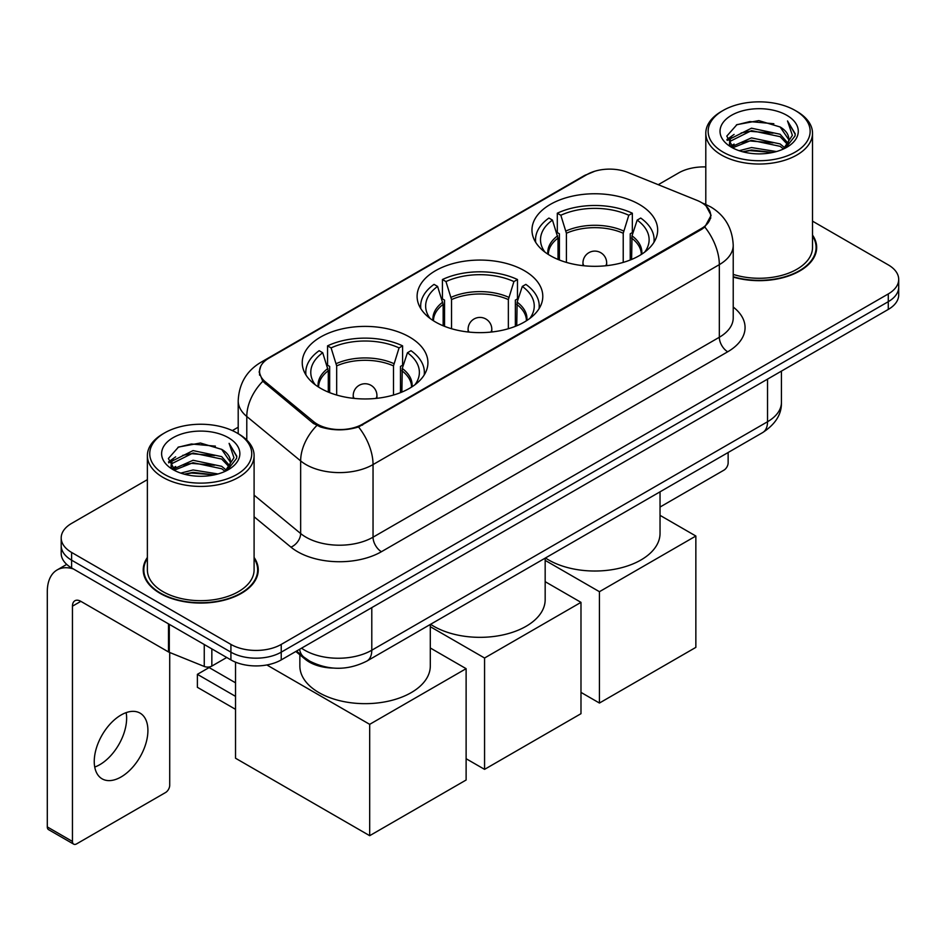 <?xml version="1.0" encoding="UTF-8"?>
<svg xmlns="http://www.w3.org/2000/svg" width="946" height="946" viewBox="0 0 946 946"><rect width="100%" height="100%" fill="white"/><g stroke="black" fill="none" stroke-linecap="round" stroke-linejoin="round"><path stroke-width="1.42" d="M524.391 270.698A62.85 36.279 0 0 0 455.901 262.834A62.85 36.279 0 0 0 417.103 296.358A62.85 36.279 0 0 0 435.515 322.018A62.85 36.279 0 0 0 503.993 329.882A62.85 36.279 0 0 0 542.791 296.358A62.85 36.279 0 0 0 524.391 270.698M409.512 337.024A62.85 36.279 0 0 0 341.033 329.149A62.85 36.279 0 0 0 302.235 362.673A62.85 36.279 0 0 0 320.635 388.333A62.85 36.279 0 0 0 389.125 396.197A62.85 36.279 0 0 0 427.923 362.673A62.85 36.279 0 0 0 409.512 337.024M639.26 204.383A62.85 36.279 0 0 0 570.769 196.52A62.85 36.279 0 0 0 531.971 230.032A62.85 36.279 0 0 0 550.383 255.692A62.85 36.279 0 0 0 618.873 263.556A62.85 36.279 0 0 0 657.659 230.032A62.85 36.279 0 0 0 639.26 204.383M701.305 202.444A32.01 18.482 0 0 0 697.025 200.375L627.99 172.468A32.01 18.482 0 0 0 586.981 174.537L268.948 358.156A32.01 18.482 0 0 0 259.571 371.222A32.01 18.482 0 0 0 265.353 381.829L313.694 421.691A32.01 18.482 0 0 0 362.566 424.151L701.305 228.589A32.01 18.482 0 0 0 710.683 215.511A32.01 18.482 0 0 0 701.305 202.444M333.335 668.077A35.57 20.54 180 0 1 305.345 659.338L295.826 651.475M147.375 557.478A57.505 33.205 0 0 0 143.224 569.87A57.505 33.205 0 0 0 160.075 593.343A57.505 33.205 0 0 0 222.748 600.544A57.505 33.205 0 0 0 258.246 569.87A57.505 33.205 0 0 0 254.096 557.478M143.827 572.85A57.505 33.205 0 0 0 143.626 573.737M706.094 205.98L711.096 215.321L704.829 227.04L701.719 229.299L358.546 426.965C345.846 430.797 333.158 430.797 320.469 426.965L313.28 423.335L262.787 381.285L259.145 372.062L260.789 366.173M147.375 479.646L71.612 523.398A35.57 20.54 0 0 0 61.194 537.919L61.194 553.41A35.57 20.54 0 0 0 71.612 567.931L230.919 659.906L230.919 652.161A35.57 20.54 0 0 0 281.234 652.161L888.282 301.679A35.57 20.54 0 0 0 898.7 287.158A35.57 20.54 0 0 1 888.282 301.679L281.234 652.161A35.57 20.54 0 0 1 230.919 652.161L71.612 560.186L230.919 652.161L230.919 644.415A35.57 20.54 0 0 0 281.234 644.415L888.282 293.934A35.57 20.54 0 0 0 898.7 279.413A35.57 20.54 0 0 0 888.282 264.892L812.519 221.151M61.194 545.665A35.57 20.54 0 0 0 71.612 560.186A35.57 20.54 0 0 1 61.194 545.665M733.221 277.095A57.505 33.205 0 0 0 816.67 247.462A57.505 33.205 0 0 0 812.519 235.081M705.799 166.934A35.57 20.54 0 0 0 678.66 172.917L658.25 184.695M238.203 427.214L232.361 430.584M61.194 537.919A35.57 20.54 0 0 0 71.612 552.44L230.919 644.415M257.856 573.737A57.505 33.205 0 0 0 257.655 572.85M816.28 251.34A57.505 33.205 0 0 0 816.079 250.454M230.919 659.906A35.57 20.54 0 0 0 281.234 659.906L888.282 309.425A35.57 20.54 0 0 0 898.7 294.904L898.7 279.413M660.036 507.044L723.938 470.15A5.924 3.417 120 0 0 728.136 462.89L728.136 452.507M723.099 152.105A50.989 29.432 0 0 0 795.208 152.105A50.989 29.432 0 0 0 795.208 110.469L796.887 111.439A53.354 30.804 0 0 1 812.519 133.22A53.354 30.804 0 0 1 779.575 161.683A53.354 30.804 0 0 1 721.431 155.002A53.354 30.804 0 0 1 705.799 133.22A53.354 30.804 0 0 1 721.431 111.439L723.099 110.469A50.989 29.432 0 0 0 723.099 152.105M733.221 274.387A53.354 30.804 0 0 0 812.519 247.462L812.519 133.22M733.221 276.717A56.914 32.862 0 0 0 816.079 247.462A56.914 32.862 0 0 0 812.519 236.027M739.181 150.71L751.491 147.552L776.43 151.549M742.705 151.786L751.491 149.976L772.787 152.46L749.823 150.639L742.953 151.845M731.542 146.725L751.491 137.88L780.119 143.922L784.731 147.742M732.736 147.765L751.491 140.292L780.119 146.334L783.454 148.889M729.863 145.105L729.508 142.728L730.525 138.684L751.491 128.195L780.119 134.237L787.959 143.13M729.603 143.934L730.525 141.108L751.491 130.619L780.119 136.662L787.391 144.289M783.146 149.137A29.645 17.111 0 0 0 788.798 139.074A29.645 17.111 0 0 0 780.119 126.977L788.787 139.665M786.824 115.306A39.129 22.598 0 0 0 731.577 115.258A39.129 22.598 0 0 0 731.317 147.162A39.129 22.598 0 0 0 731.483 147.257A39.129 22.598 0 0 0 787.001 147.162A39.129 22.598 0 0 0 786.824 115.306M780.119 126.977L758.822 120.615L736.934 124.647L726.788 136.106L733.517 148.333M785.57 147.954L795.03 135.952L795.219 133.8L787.521 120.946L792.37 135.349L783.454 148.995M796.887 111.439L795.208 110.469A50.989 29.432 0 0 0 723.099 110.469M787.521 120.946L795.208 134.297M736.426 124.896L749.823 121.585L773.84 123.737M727.167 140.469L731.542 137.04M741.179 132.948L749.823 131.269L772.988 133.173M741.179 142.633L749.823 140.954L772.988 142.858M726.918 139.523L734.096 134.415M730.738 146.027L734.096 144.099M558.022 259.452L558.022 238.096L552.452 220.099A54.312 31.36 0 0 0 543.548 250.051A54.312 31.36 0 0 0 544.92 252.097M559.405 260.008L559.405 233.792L557.3 232.574L557.3 213.217A59.291 34.233 0 0 1 632.342 213.217L628.794 215.262A54.312 31.36 0 0 0 560.836 215.262L566.406 233.248L566.406 262.397M623.225 262.397L623.225 233.248L628.794 215.262M545.452 557.974A65.215 37.651 0 0 0 548.704 559.997A65.215 37.651 0 0 0 619.772 568.156A65.215 37.651 0 0 0 660.036 533.367L660.036 491.825M632.342 213.217L632.342 232.574L630.237 233.792L630.237 260.008M552.452 220.099L548.917 218.053A59.291 34.233 0 0 0 535.531 239.716A59.291 34.233 0 0 0 535.708 242.353M560.836 215.262L557.3 213.217M653.934 242.353A59.291 34.233 0 0 0 654.112 239.716A59.291 34.233 0 0 0 640.726 218.053L637.178 220.099L632.011 235.814L631.609 259.452M644.711 252.097A54.312 31.36 0 0 0 646.094 250.051A54.312 31.36 0 0 0 637.178 220.099M599.433 703.044L599.433 591.699L695.854 536.027L695.854 647.371L599.433 703.044L580.986 692.389M599.433 591.699L545.168 560.375M660.036 515.345L695.854 536.027M443.154 325.767L443.154 304.411L437.584 286.425A54.312 31.36 0 0 0 428.68 316.378A54.312 31.36 0 0 0 430.052 318.412M444.537 326.335L444.537 300.119L442.432 298.901L442.432 279.531A59.291 34.233 0 0 1 517.474 279.531L513.926 281.577A54.312 31.36 0 0 0 445.968 281.577L451.538 299.575L451.538 328.723M508.357 328.723L508.357 299.575L513.926 281.577M430.584 624.301A65.215 37.651 0 0 0 433.836 626.311A65.215 37.651 0 0 0 504.904 634.47A65.215 37.651 0 0 0 545.168 599.693L545.168 558.14M517.474 279.531L517.474 298.901L515.357 300.119L515.357 326.335M437.584 286.425L434.048 284.379A59.291 34.233 0 0 0 420.663 306.043A59.291 34.233 0 0 0 420.84 308.68M445.968 281.577L442.432 279.531M539.054 308.68A59.291 34.233 0 0 0 539.232 306.043A59.291 34.233 0 0 0 525.858 284.379L522.31 286.425L517.131 302.141L516.741 325.767M529.843 318.412A54.312 31.36 0 0 0 531.214 316.378A54.312 31.36 0 0 0 522.31 286.425M484.565 769.358L484.565 658.014L580.986 602.354L580.986 713.686L484.565 769.358L466.118 758.716M484.565 658.014L430.3 626.69M545.168 581.672L580.986 602.354M328.286 392.093L328.286 370.737L322.716 352.74A54.312 31.36 0 0 0 313.812 382.692A54.312 31.36 0 0 0 315.184 384.738M329.669 392.649L329.669 366.433L327.553 365.215L327.553 345.858A59.291 34.233 0 0 1 402.594 345.858L399.058 347.903A54.312 31.36 0 0 0 331.1 347.903L336.67 365.889L336.67 395.038M393.489 395.038L393.489 365.889L399.058 347.903M299.858 654.809L299.858 666.008A65.215 37.651 0 0 0 318.968 692.626A65.215 37.651 0 0 0 390.036 700.797A65.215 37.651 0 0 0 430.3 666.008L430.3 624.466M402.594 345.858L402.594 365.215L400.489 366.433L400.489 392.649M322.716 352.74L319.169 350.694A59.291 34.233 0 0 0 305.795 372.357A59.291 34.233 0 0 0 305.972 374.994M331.1 347.903L327.553 345.858M424.186 374.994A59.291 34.233 0 0 0 424.364 372.357A59.291 34.233 0 0 0 410.99 350.694L407.442 352.74L402.263 368.455L401.873 392.093M414.975 384.738A54.312 31.36 0 0 0 416.346 382.692A54.312 31.36 0 0 0 407.442 352.74M235.53 709.334L197.383 687.304L197.383 674.332L235.53 696.362M369.685 835.685L369.685 724.34L466.118 668.668L466.118 780.012L369.685 835.685L235.53 758.231L235.53 662.153M369.685 724.34L266.843 664.955M430.3 647.986L466.118 668.668M197.383 674.332L209.125 667.557L235.53 682.811M126.149 712.634A37.946 21.912 -60 0 1 99.803 764.675A37.946 21.912 -60 0 1 94.742 767.04M121.088 776.962A37.946 21.912 120 0 0 145.873 743.521A37.946 21.912 120 0 0 140.055 713.118A37.946 21.912 120 0 0 121.088 714.999A37.946 21.912 120 0 0 96.291 748.428A37.946 21.912 120 0 0 102.109 778.842A37.946 21.912 120 0 0 121.088 776.962M211.845 648.897L211.845 666.079L226.733 657.482M73.386 568.948A47.43 27.387 -120 0 0 57.127 569.941A47.43 27.387 -120 0 0 47.3 591.652L47.3 826.922L72.452 841.443L72.452 606.173A11.86 6.847 60 0 1 74.911 600.745A11.86 6.847 60 0 1 80.836 601.337L168.506 651.948L168.506 623.875M72.452 841.443A5.924 3.417 120 0 0 73.682 844.151L48.53 829.63A5.924 3.417 -60 0 1 47.3 826.922M73.682 844.151A5.924 3.417 120 0 0 76.65 843.856L165.526 792.547A5.924 3.417 120 0 0 169.712 785.286L169.712 652.504M211.845 666.079A5.924 3.417 180 0 1 204.253 666.457L169.299 652.326A5.924 3.417 180 0 1 168.506 651.948M164.687 474.502A50.989 29.432 0 0 0 236.796 474.502A50.989 29.432 0 0 0 236.796 432.866L238.475 433.836A53.354 30.804 0 0 1 254.096 455.617A53.354 30.804 0 0 1 221.163 484.08A53.354 30.804 0 0 1 163.008 477.399A53.354 30.804 0 0 1 147.375 455.617A53.354 30.804 0 0 1 163.008 433.836L164.687 432.866A50.989 29.432 0 0 0 164.687 474.502M147.375 455.617L147.375 569.87A53.354 30.804 0 0 0 163.008 591.652A53.354 30.804 0 0 0 221.163 598.321A53.354 30.804 0 0 0 254.096 569.87L254.096 455.617M147.375 558.436A56.914 32.862 0 0 0 143.827 569.87A56.914 32.862 0 0 0 160.489 593.107A56.914 32.862 0 0 0 222.523 600.225A56.914 32.862 0 0 0 257.655 569.87A56.914 32.862 0 0 0 254.096 558.436M180.769 473.106L193.067 469.961L218.018 473.958M184.281 474.183L193.067 472.373L214.364 474.857M173.094 469.157L193.067 460.276L221.695 466.319L226.307 470.138M174.312 470.162L193.067 462.7L221.695 468.743L225.03 471.285M171.451 467.513L171.096 465.125L172.101 461.08L193.067 450.592L221.695 456.634L229.535 465.527M171.191 466.331L172.101 463.505L193.067 453.016L221.695 459.058L228.979 466.685M224.734 471.534A29.645 17.111 0 0 0 230.386 461.482A29.645 17.111 0 0 0 221.695 449.374L230.363 462.062M228.412 437.714A39.129 22.598 0 0 0 173.153 437.655A39.129 22.598 0 0 0 172.905 469.559A39.129 22.598 0 0 0 173.071 469.654A39.129 22.598 0 0 0 228.577 469.559A39.129 22.598 0 0 0 228.412 437.714M221.695 449.374L200.398 443.024L178.51 447.044L168.364 458.514L175.093 470.73M227.158 470.351L236.606 458.349L236.796 456.209L229.109 443.355L233.958 457.758L225.042 471.392M238.475 433.836L236.796 432.866A50.989 29.432 0 0 0 164.687 432.866M229.109 443.355L236.796 456.693M178.002 447.292L191.411 443.993L215.416 446.145M168.755 462.878L173.13 459.437M182.755 455.345L191.411 453.666L214.565 455.57M182.755 465.03L191.411 463.351L214.565 465.255M184.529 474.242L191.411 473.035L214.34 474.868M168.506 461.92L175.684 456.823M172.314 468.436L175.684 466.496M265.353 381.829L265.353 383.816M313.694 421.691L313.694 423.666M362.566 424.151L362.566 425.109M701.305 228.589L701.305 229.535M305.345 658.274L305.345 659.338M733.221 307.048A59.291 34.233 180 0 1 727.711 351.782L381.427 551.707A11.86 6.847 60 0 1 373.043 537.186L719.327 337.261A47.43 27.387 0 0 0 733.221 317.903L733.221 245.286A47.43 27.387 180 0 1 719.327 264.644A41.506 23.957 -120 0 0 704.829 227.04M381.427 551.707A59.291 34.233 180 0 1 297.576 551.707A59.291 34.233 180 0 1 290.942 547.143L254.096 516.764M316.815 425.534A41.506 27.753 129.5 0 0 300.651 460.915L300.651 533.532A47.43 27.387 0 0 0 305.972 537.186A47.43 27.387 0 0 0 373.043 537.186L373.043 464.581A47.43 27.387 180 0 1 305.972 464.581A47.43 27.387 180 0 1 300.651 460.915L246.788 416.5A47.43 27.387 180 0 1 238.203 400.797L238.203 433.682M733.221 245.286C732.417 228.234 724.92 215.44 710.73 206.926L704.746 204.005A41.506 19.44 112 0 0 702.984 203.485M358.546 426.965A41.506 23.957 60 0 1 373.043 464.581L719.327 264.644L719.327 337.261A11.86 6.847 60 0 0 727.711 351.782M265.164 360.781A41.506 23.957 -120 0 0 260.694 362.436C246.504 370.95 239.007 383.745 238.203 400.797M260.694 362.436L583.919 175.826A41.506 23.957 60 0 1 587.064 174.49M262.787 381.285A41.506 27.753 129.5 0 0 246.788 416.5L246.788 440.056M281.234 644.415L281.234 659.906M888.282 293.934L888.282 309.425M71.612 552.44L71.612 567.931M254.096 495.148L300.651 533.532A11.86 7.935 -50.5 0 1 290.942 547.143M301.526 648.187A47.43 27.387 0 0 0 304.707 650.221A47.43 27.387 0 0 0 371.79 650.221L767.537 421.739A47.43 27.387 0 0 0 781.431 402.369C781.786 414.147 775.507 424.21 762.63 432.594L366.871 661.077A23.721 13.693 60 0 0 371.79 650.221L371.79 607.628M767.537 379.133L767.537 421.739A23.721 13.693 60 0 1 762.63 432.594M299.598 649.299A23.721 15.857 129.5 0 0 303.737 657.009L296.536 651.073M558.022 238.096A46.484 26.831 0 0 0 548.337 254.462M623.225 233.248A46.484 26.831 0 0 0 566.406 233.248M557.632 235.814A47.04 27.162 0 0 0 547.876 254.155M623.627 230.978A47.04 27.162 0 0 0 566.015 230.978M641.766 254.155A47.04 27.162 0 0 0 632.011 235.814M641.305 254.462A46.484 26.831 0 0 0 631.609 238.096M584.013 265.779A11.86 6.847 180 0 1 582.961 262.953L582.961 265.672M606.67 265.672L606.67 262.953A11.86 6.847 180 0 1 605.617 265.779M443.154 304.411A46.484 26.831 0 0 0 433.469 320.777M508.357 299.575A46.484 26.831 0 0 0 451.538 299.575M442.763 302.141A47.04 27.162 0 0 0 433.008 320.481M508.747 297.304A47.04 27.162 0 0 0 451.147 297.304M526.887 320.481A47.04 27.162 0 0 0 517.131 302.141M526.425 320.777A46.484 26.831 0 0 0 516.741 304.411M469.145 332.105A11.86 6.847 180 0 1 468.093 329.279L468.093 331.987M491.802 331.987L491.802 329.279A11.86 6.847 180 0 1 490.749 332.105M328.286 370.737A46.484 26.831 0 0 0 318.601 387.091M393.489 365.889A46.484 26.831 0 0 0 336.67 365.889M327.895 368.455A47.04 27.162 0 0 0 318.14 386.796M393.879 363.619A47.04 27.162 0 0 0 336.279 363.619M412.018 386.796A47.04 27.162 0 0 0 402.263 368.455M411.557 387.091A46.484 26.831 0 0 0 401.873 370.737M354.277 398.42A11.86 6.847 180 0 1 353.225 395.594L353.225 398.313M376.934 398.313L376.934 395.594A11.86 6.847 180 0 1 375.881 398.42M72.452 606.173L80.836 601.337M169.299 624.325L169.299 652.326M204.253 666.457L204.253 644.51M259.571 371.222L259.571 375.148M710.683 215.511L710.683 218.337M583.919 175.826L594.762 171.226M704.746 204.005L702.168 202.964M366.871 661.077C347.785 670.667 328.7 670.667 309.626 661.077L303.737 657.009M781.431 402.369L781.431 371.116M816.079 252.215L816.079 247.462M729.508 144.691L729.508 142.728M705.799 204.442L705.799 133.22M535.531 242.07L535.531 239.716M654.112 242.07L654.112 239.716M606.67 262.953A11.86 11.86 0 0 0 588.885 252.688A11.86 11.86 0 0 0 582.961 262.953M420.663 308.396L420.663 306.043M539.232 308.396L539.232 306.043M491.802 329.279A11.86 11.86 0 0 0 474.017 319.003A11.86 11.86 0 0 0 468.093 329.279M305.795 374.711L305.795 372.357M424.364 374.711L424.364 372.357M376.934 395.594A11.86 11.86 0 0 0 359.149 385.329A11.86 11.86 0 0 0 353.225 395.594M57.127 569.941L66.717 564.395M257.655 574.624L257.655 569.87M171.096 467.088L171.096 465.125M143.827 574.624L143.827 569.87"/></g></svg>
